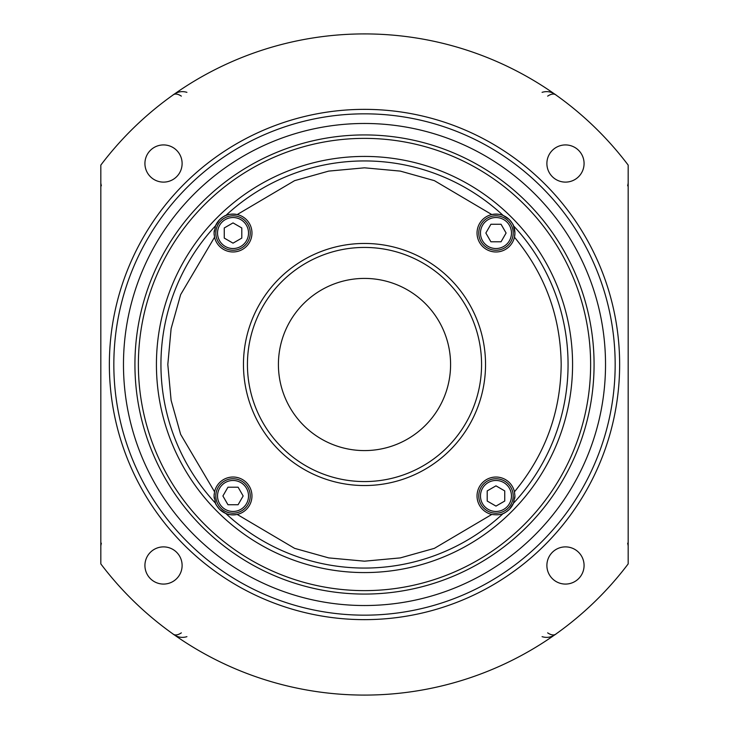 <?xml version="1.0" encoding="UTF-8"?>
<svg xmlns="http://www.w3.org/2000/svg" width="729" height="729" viewBox="0 0 729 729"><rect width="100%" height="100%" fill="white"/><g stroke="black" fill="none" stroke-linecap="round" stroke-linejoin="round"><path stroke-width="1.09" d="M514.446 237.207L514.911 233.025L513.453 225.753C513.699 225.27 512.296 223.192 509.252 219.52L503.247 215.547C500.85 214.208 497.032 213.879 491.793 214.554A18.936 18.936 0 0 1 514.446 237.207A18.936 18.936 0 0 1 477.039 233.025A18.936 18.936 0 0 1 491.793 214.554L434.375 180.646L400.312 171.105L364.5 167.816L328.688 171.105L294.625 180.646L237.207 214.554A18.936 18.936 0 0 1 235.13 251.842A18.936 18.936 0 0 1 214.554 237.207L180.646 294.625L171.105 328.688L167.816 364.5L171.105 400.312L180.646 434.375L214.554 491.793A18.936 18.936 0 0 1 251.961 495.975A18.936 18.936 0 0 1 215.547 503.247C215.301 503.73 216.704 505.808 219.748 509.48L225.753 513.453C228.15 514.792 231.968 515.121 237.207 514.446L294.625 548.354L328.688 557.895L364.5 561.184L400.312 557.895L434.375 548.354L491.793 514.446A18.936 18.936 0 0 1 493.87 477.158A18.936 18.936 0 0 1 514.446 491.793C545.055 454.878 560.637 412.45 561.184 364.5C560.637 316.55 545.055 274.122 514.446 237.207M182.113 565.485A18.589 18.589 0 0 0 163.515 546.887A18.589 18.589 0 0 0 144.925 565.485A18.589 18.589 0 0 0 163.515 584.075A18.589 18.589 0 0 0 182.113 565.485M584.075 163.515A18.589 18.589 0 0 0 565.485 144.925A18.589 18.589 0 0 0 546.887 163.515A18.589 18.589 0 0 0 565.485 182.113A18.589 18.589 0 0 0 584.075 163.515M584.075 565.485A18.589 18.589 0 0 0 565.485 546.887A18.589 18.589 0 0 0 546.887 565.485A18.589 18.589 0 0 0 565.485 584.075A18.589 18.589 0 0 0 584.075 565.485M182.113 163.515A18.589 18.589 0 0 0 163.515 144.925A18.589 18.589 0 0 0 144.925 163.515A18.589 18.589 0 0 0 163.515 182.113A18.589 18.589 0 0 0 182.113 163.515M619.641 364.5A255.141 255.141 0 0 0 364.5 109.359A255.141 255.141 0 0 0 109.359 364.5A255.141 255.141 0 0 0 364.5 619.641A255.141 255.141 0 0 0 619.641 364.5M605.526 364.5A241.026 241.026 0 0 1 364.5 605.526A241.026 241.026 0 0 1 123.474 364.5A241.026 241.026 0 0 1 364.5 123.474A241.026 241.026 0 0 1 605.526 364.5M594.071 364.5A229.571 229.571 0 0 1 364.5 594.071A229.571 229.571 0 0 1 134.929 364.5A229.571 229.571 0 0 1 364.5 134.929A229.571 229.571 0 0 1 594.071 364.5M590.627 364.5A226.127 226.127 0 0 1 364.5 590.627A226.127 226.127 0 0 1 138.373 364.5A226.127 226.127 0 0 1 364.5 138.373A226.127 226.127 0 0 1 590.627 364.5M503.247 215.547A203.564 203.564 0 0 0 225.753 215.547C225.27 215.301 223.192 216.704 219.52 219.748L215.547 225.753L214.089 233.025A18.936 18.936 0 0 1 214.226 230.747M364.5 572.575A208.075 208.075 0 0 1 156.425 364.5A208.075 208.075 0 0 1 364.5 156.425A208.075 208.075 0 0 1 572.575 364.5A208.075 208.075 0 0 1 364.5 572.575M513.453 225.753A203.564 203.564 0 0 1 513.453 503.247A18.936 18.936 0 0 1 503.247 513.453C503.73 513.699 505.808 512.296 509.48 509.252L513.453 503.247L514.911 495.975L514.446 491.793M214.226 498.253A18.936 18.936 0 0 1 214.089 495.975L214.554 491.793M225.753 215.547C228.15 214.208 231.968 213.879 237.207 214.554A18.936 18.936 0 0 0 215.547 225.753A203.564 203.564 0 0 0 215.547 503.247L214.089 495.975A18.936 18.936 0 0 1 214.198 493.897M485.541 364.5A121.041 121.041 0 0 0 364.5 243.459A121.041 121.041 0 0 0 243.459 364.5A121.041 121.041 0 0 0 364.5 485.541A121.041 121.041 0 0 0 485.541 364.5M481.568 364.5A117.068 117.068 0 0 0 364.5 247.432A117.068 117.068 0 0 0 247.432 364.5A117.068 117.068 0 0 0 364.5 481.568A117.068 117.068 0 0 0 481.568 364.5M628.179 563.9A330.583 330.583 0 0 1 100.821 563.9L100.821 165.1A330.583 330.583 0 0 1 628.179 165.1L628.179 563.9M542.084 636.663C547.251 638.221 552.063 637.201 556.519 633.601C554.368 635.606 551.406 635.36 547.652 632.863M181.348 632.863C177.594 635.36 174.632 635.606 172.481 633.601C176.937 637.201 181.749 638.221 186.916 636.663M186.916 92.337C181.749 90.779 176.937 91.799 172.481 95.399C174.632 93.394 177.594 93.64 181.348 96.137M547.652 96.137C551.406 93.64 554.368 93.394 556.519 95.399C552.063 91.799 547.251 90.779 542.084 92.337M514.911 495.975A18.936 18.936 0 0 1 514.774 498.253M214.198 235.102A18.936 18.936 0 0 1 214.089 233.025L214.554 237.207M225.753 513.453A203.564 203.564 0 0 0 503.247 513.453C500.85 514.792 497.032 515.121 491.793 514.446M397.369 444.061A86.077 86.077 0 0 0 444.061 331.631A86.077 86.077 0 0 0 331.631 284.939A86.077 86.077 0 0 0 284.939 397.369A86.077 86.077 0 0 0 397.369 444.061M113.833 364.5A250.667 250.667 0 0 1 364.5 113.833A250.667 250.667 0 0 1 615.167 364.5A250.667 250.667 0 0 1 364.5 615.167A250.667 250.667 0 0 1 113.833 364.5M233.025 478.762A17.214 17.214 0 0 1 250.238 495.975A17.214 17.214 0 0 1 233.025 513.189A17.214 17.214 0 0 1 215.811 495.975A17.214 17.214 0 0 1 233.025 478.762M233.025 480.475A15.491 15.491 0 0 1 248.525 495.975A15.491 15.491 0 0 1 233.025 511.466A15.491 15.491 0 0 1 217.534 495.975A15.491 15.491 0 0 1 233.025 480.475M238.091 487.2L243.158 495.975L238.091 504.741L227.958 504.741L222.901 495.975L227.958 487.2L238.091 487.2M250.238 233.025A17.214 17.214 0 0 1 233.025 250.238A17.214 17.214 0 0 1 215.811 233.025A17.214 17.214 0 0 1 233.025 215.811A17.214 17.214 0 0 1 250.238 233.025M248.525 233.025A15.491 15.491 0 0 1 233.025 248.525A15.491 15.491 0 0 1 217.534 233.025A15.491 15.491 0 0 1 233.025 217.534A15.491 15.491 0 0 1 248.525 233.025M241.8 238.091L233.025 243.158L224.259 238.091L224.259 227.958L233.025 222.901L241.8 227.958L241.8 238.091M495.975 250.238A17.214 17.214 0 0 1 478.762 233.025A17.214 17.214 0 0 1 495.975 215.811A17.214 17.214 0 0 1 513.189 233.025A17.214 17.214 0 0 1 495.975 250.238M495.975 248.525A15.491 15.491 0 0 1 480.475 233.025A15.491 15.491 0 0 1 495.975 217.534A15.491 15.491 0 0 1 511.466 233.025A15.491 15.491 0 0 1 495.975 248.525M490.909 241.8L485.842 233.025L490.909 224.259L501.042 224.259L506.099 233.025L501.042 241.8L490.909 241.8M478.762 495.975A17.214 17.214 0 0 1 495.975 478.762A17.214 17.214 0 0 1 513.189 495.975A17.214 17.214 0 0 1 495.975 513.189A17.214 17.214 0 0 1 478.762 495.975M480.475 495.975A15.491 15.491 0 0 1 495.975 480.475A15.491 15.491 0 0 1 511.466 495.975A15.491 15.491 0 0 1 495.975 511.466A15.491 15.491 0 0 1 480.475 495.975M487.2 490.909L495.975 485.842L504.741 490.909L504.741 501.042L495.975 506.099L487.2 501.042L487.2 490.909M101.34 185.813L100.821 183.179M100.821 545.821L101.34 543.187M627.66 543.187L628.179 545.821M628.179 183.179L627.66 185.813"/></g></svg>
